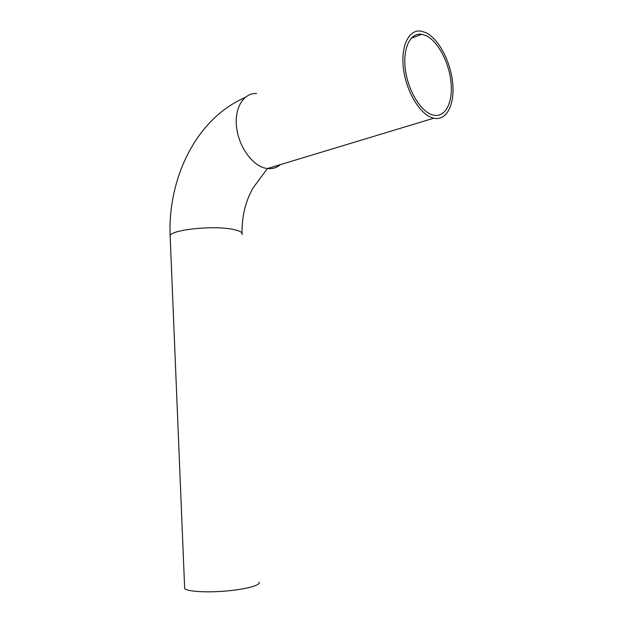 <?xml version="1.0" encoding="UTF-8"?>
<svg xmlns="http://www.w3.org/2000/svg" width="623" height="623" viewBox="0 0 623 623"><rect width="100%" height="100%" fill="white"/><g stroke="black" fill="none" stroke-linecap="round" stroke-linejoin="round"><path stroke-width="0.93" d="M426.039 35.636C438.039 41.243 449.222 62.728 451.052 82.688C453.03 102.694 445.274 117.802 433.468 115.138C421.787 112.779 408.563 92.196 405.511 70.531C402.302 48.843 410.152 32.248 421.787 34.296L426.039 35.636M259.036 582.014C261.52 584.989 246.599 589.257 226.258 591.017C205.956 592.808 186.472 591.5 184.657 588.408L184.603 587.201M425.828 32.622C438.771 38.735 450.764 61.887 452.719 83.35C454.821 104.851 446.465 121.111 433.725 118.214C421.179 115.652 406.944 93.512 403.657 70.181C400.2 46.818 408.657 28.977 421.156 31.15L425.828 32.622M242.051 234.606C242.962 232.309 239.364 230.463 231.258 229.062C211.213 225.448 171.138 229.903 170.134 235.696L170.196 237.129M280.42 164.612C276.713 167.797 272.376 169.113 267.399 168.553L265.336 168.179C252.136 165.259 238.773 146.678 236.584 127.31C234.248 107.919 243.648 92.702 256.567 93.551M421.787 34.296L411.102 38.315M244.87 97.616C194.049 119.959 167.86 181.153 170.134 235.696L184.657 588.408M241.997 233.088C241.95 215.885 245.664 200.793 253.148 187.819L267.399 168.553L433.725 118.214"/></g></svg>
